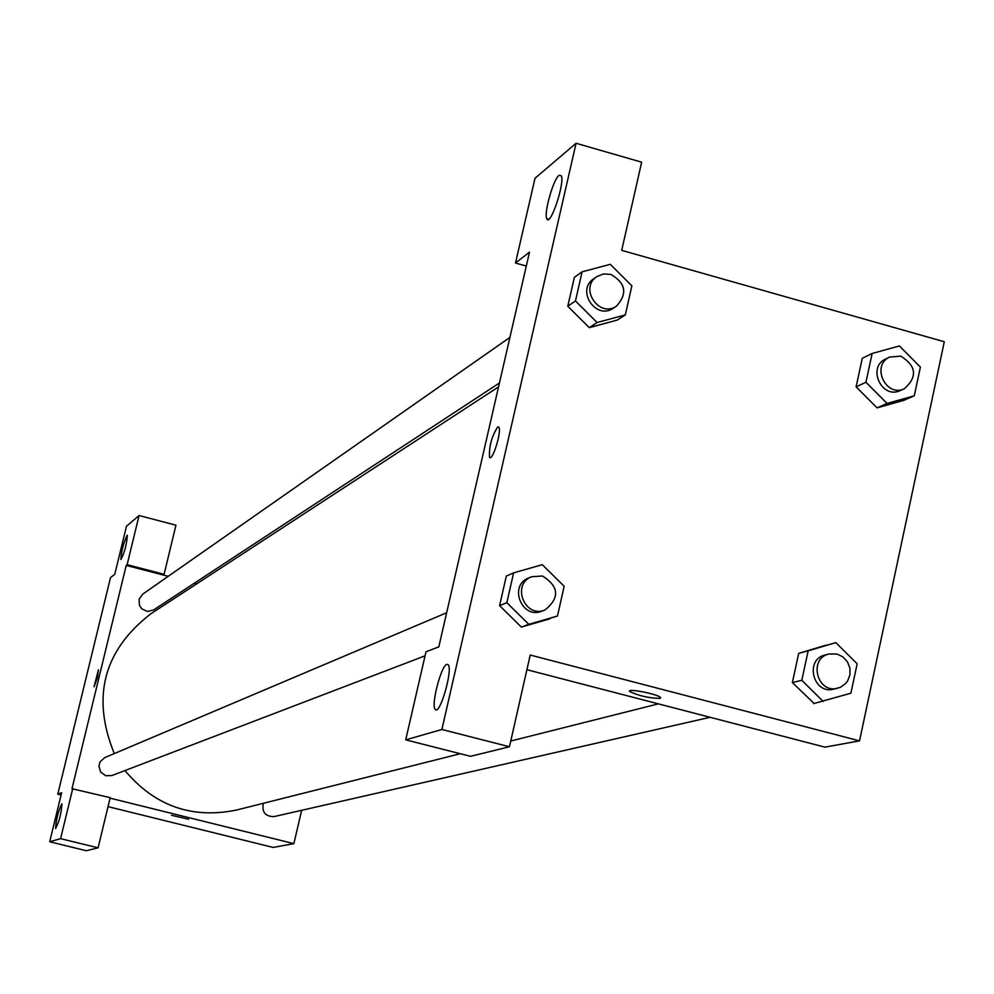 <?xml version="1.0" encoding="UTF-8"?>
<svg xmlns="http://www.w3.org/2000/svg" width="994" height="994" viewBox="0 0 994 994"><rect width="100%" height="100%" fill="white"/><g stroke="black" fill="none" stroke-linecap="round" stroke-linejoin="round"><path stroke-width="1.49" d="M61.069 795.026L57.776 794.206L110.508 577.613L114.77 574.296L126.462 526.261L139.073 515.526L127.12 564.704L126.226 565.4L168.21 576.309M301.667 810.309L293.876 843.645L273.139 847.422L108.035 806.631M171.54 815.279L188.612 819.267M126.226 565.4L71.978 788.714L110.197 797.66L98.083 847.832L86.329 850.727L49.7 841.769L61.628 792.715L57.776 794.206M293.876 843.645L110.073 798.157M61.765 803.835C57.975 812.036 55.937 820.261 55.639 828.524C59.354 821.106 61.442 812.868 61.901 803.835L61.765 803.835M98.083 847.832L60.584 838.663L49.7 841.769M72.786 788.404L60.584 838.663M194.439 583.13L196.849 583.751M139.073 515.526L175.95 525.205L164.097 574.308L163.128 574.992M127.07 535.319C123.293 543.706 121.243 551.782 120.908 559.535C124.536 552.664 126.685 544.575 127.356 535.269L127.07 535.319M164.097 574.308L127.12 564.704M97.4 677.647L94.032 686.829L98.443 669.857L97.4 677.647M98.418 669.832L94.032 686.829M446.654 612.739L104.718 757.639L100.083 761.851L98.915 765.914L100.605 771.99L105.662 775.73L111.924 775.544L425.059 655.829M509.91 337.401L142.738 594.114L139.135 599.146L139.433 605.383L141.819 608.887L147.522 611.472L153.536 609.981L499.448 382.951M263.36 803.289C261.658 812.098 265.224 816.534 274.058 816.596L710.089 717.295M498.553 386.865L150.666 613.894C103.475 650.623 91.349 697.192 114.285 753.589M124.946 770.561C154.741 805.972 191.917 819.143 236.473 810.06L460.272 753.725M529.504 252.141L438.814 646.833L425.991 651.791L405.714 739.847L441.883 729.484L576.073 143.273L535.02 178.249L515.501 263.025L529.504 252.141M576.073 143.273L641.639 162.171L621.71 250.351L944.3 341.75L859.549 740.853L824.958 747.14L526.895 669.707M498.379 426.824L498.851 427.234C501.958 431.098 492.192 462.434 489.52 457.215C488.949 446.53 491.67 436.453 497.659 426.985C491.67 436.453 488.961 446.542 489.533 457.215L489.992 457.588M446.853 664.365L448.083 664.638C453.264 668.701 439.969 715.518 435.335 709.517C430.613 706.336 441.05 665.421 446.853 664.365M558.988 175.354L561.262 175.727C565.139 182.859 550.005 227.638 546.787 218.668C543.643 213.561 553.285 179.293 558.988 175.354M526.311 266.057L515.501 263.025M405.714 739.847L470.51 756.322L509.475 746.755L530.212 655.034L859.549 740.853M509.475 746.755L441.883 729.484M557.46 616.031L521.403 627.102L499.597 605.644L506.331 576.048L499.597 605.644L506.828 602.712L513.612 572.867L542.289 564.691L564.17 586.249L557.46 616.031L528.796 624.307L506.828 602.712M814.136 703.504L792.38 682.58L798.679 653.344L826.138 645.168M865.948 382.268L856.107 386.852L862.258 358.3L856.107 386.852L877.056 407.851L887.058 403.44L865.948 382.268L872.136 353.491L899.371 345.949L920.394 367.084L914.281 395.798L887.058 403.44M914.281 395.798L904.08 400.259L877.068 407.888M625.313 314.912L617.262 320.08L589.28 327.672L567.785 306.251L574.358 277.351L567.785 306.251L575.464 300.946L582.099 271.822L610.304 264.317L631.873 285.837L625.313 314.912L597.121 322.516L575.464 300.946M629.587 691.079L629.848 691.613C639.043 695.899 649.107 698.161 660.016 698.384C649.094 698.173 639.043 695.912 629.848 691.613C625.4 687.86 657.345 693.887 660.401 697.403L660.016 698.397L660.687 697.95M889.792 357.032L885.766 358.958C866.718 367.084 881.777 399.762 900.315 390.53L904.391 388.704C917.624 376.863 916.443 366.016 900.837 356.15L889.792 357.032C870.694 365.183 885.803 397.96 904.391 388.704M872.136 353.491L862.258 358.3M904.08 400.259L877.056 407.851M823.243 701.503L801.823 680.294L808.172 650.834L835.842 642.633L857.163 663.806L850.901 693.203L813.626 703.615M828.971 654.002L825.082 655.009C804.407 659.42 813.142 694.719 833.556 689.177L840.502 687.264L845.683 683.512L847.646 680.915L849.969 674.752L849.895 668.067L847.435 661.818L842.962 656.91L837.097 654.052L828.971 654.002C808.234 658.438 816.993 693.849 837.47 688.283M801.823 680.294L792.38 682.58L798.679 653.344L835.842 642.633M808.172 650.834L798.679 653.344M596.835 276.63L593.666 278.842C575.737 290.323 596.065 320.602 613.36 308.19L616.578 306.077C627.723 293.565 625.773 283.004 610.726 274.369L603.47 273.946L596.835 276.63C578.843 288.136 599.233 318.515 616.578 306.077M597.121 322.516L589.268 327.635L617.262 320.08M582.099 271.822L574.358 277.351M531.566 576.744L528.572 578.011C508.22 585.677 521.962 619.747 541.941 611.148L544.973 609.993C559.92 597.854 559.088 586.522 542.463 575.998L531.566 576.744C511.14 584.422 524.931 618.616 544.973 609.993M528.796 624.307L521.39 627.065L549.844 618.852M513.612 572.867L506.331 576.048M658.351 703.864L510.779 741.015M435.335 709.517L436.391 709.791M546.787 218.668L548.725 219.214"/></g></svg>
